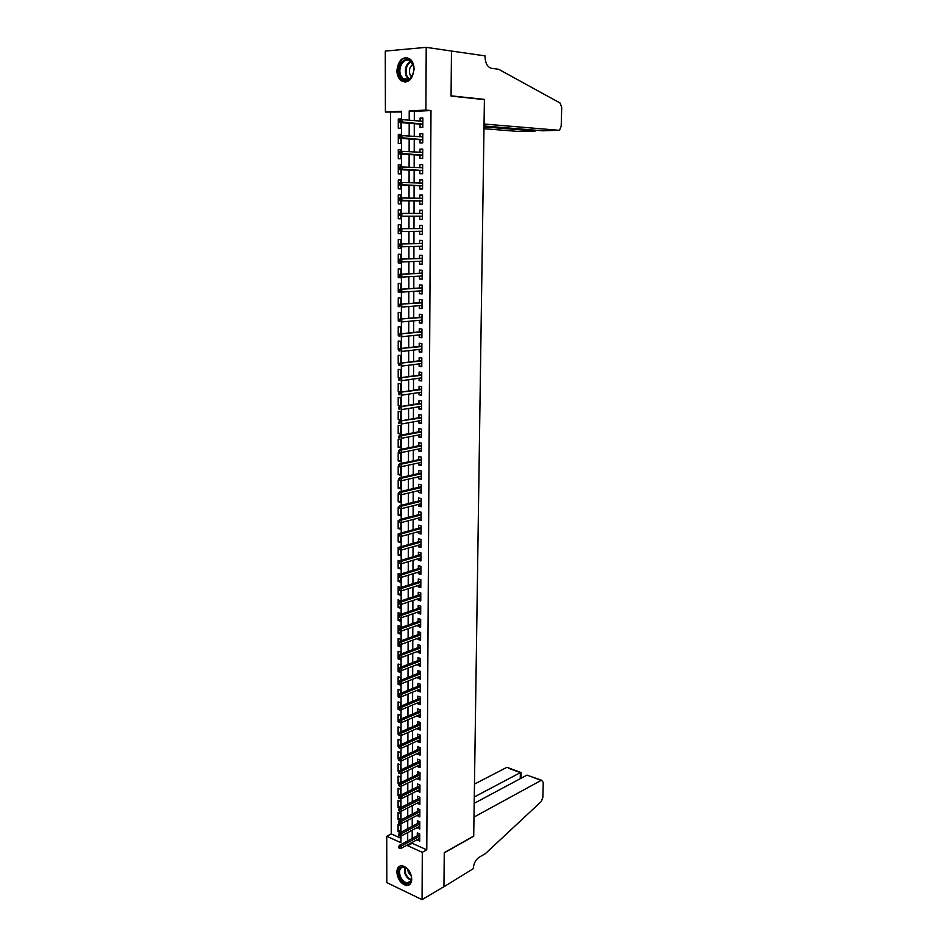<?xml version="1.0" encoding="UTF-8"?>
<svg xmlns="http://www.w3.org/2000/svg" width="947" height="947" viewBox="0 0 947 947"><rect width="100%" height="100%" fill="white"/><g stroke="black" fill="none" stroke-linecap="round" stroke-linejoin="round"><path stroke-width="1.42" d="M414.076 69.202C412.383 80.235 407.944 83.999 400.735 80.507C398.261 78.187 396.982 74.872 396.888 70.528C398.545 59.424 403.02 55.66 410.335 59.27C412.75 61.591 414.005 64.905 414.076 69.202M411.744 879.147C411.543 883.314 409.862 885.445 406.701 885.54C401.031 884.072 397.74 879.597 396.852 872.116C397.042 867.89 398.758 865.747 401.99 865.7C407.624 867.215 410.868 871.702 411.744 879.147M401.552 111.983L385.405 112.066L385.287 51.079L426.209 47.35L451.482 51.043L451.068 96.085L484.402 99.624L473.713 836.059L444.261 852.655L443.954 886.664L422.066 899.65L386.826 882.628L386.743 836.272L400.948 842.688L400.96 835.976M390.531 112.515L391.253 833.916L386.743 836.272M420.066 124.128L420.054 127.443L422.824 127.336L422.859 117.984L420.089 118.103L420.077 121.086M420.006 139.659L419.995 142.95L422.753 142.879L422.788 133.563L420.03 133.657L420.018 136.676M419.947 155.119L419.935 158.374L422.682 158.327L422.729 149.07L419.971 149.129L419.959 152.195M419.888 170.484L419.876 173.727L422.622 173.703L422.658 164.494L419.912 164.518L419.9 167.619M419.829 185.778L419.817 188.986L422.551 188.998L422.587 179.835L419.852 179.835L419.841 182.984M419.77 201.001L419.758 204.185L422.48 204.221L422.528 195.094L419.793 195.082L419.781 198.254M419.71 216.176L419.699 219.29L422.421 219.361L422.457 210.281L419.734 210.234L419.722 213.418M419.651 231.293L419.639 234.335L422.35 234.43L422.386 225.398L419.675 225.315L419.663 228.487M419.592 246.315L419.58 249.298L422.291 249.416L422.326 240.431L419.616 240.325L419.604 243.497M419.533 261.277L419.521 264.177L422.22 264.331L422.255 255.382L419.557 255.252L419.545 258.413M419.474 276.157L419.462 278.986L422.161 279.164L422.196 270.274L419.497 270.108L419.485 273.269M419.414 290.954L419.403 293.724L422.09 293.925L422.137 285.083L419.438 284.893L419.426 288.042M419.355 305.68L419.343 308.391L422.031 308.615L422.066 299.808L419.379 299.595L419.367 302.732M419.296 320.335L419.284 322.974L421.96 323.223L422.007 314.463L419.32 314.226L419.308 317.363M419.237 334.918L419.237 337.487L421.9 337.771L421.936 329.059L419.272 328.787L419.249 331.912M419.19 349.431L419.178 351.941L421.841 352.237L421.877 343.572L419.213 343.276L419.201 346.389M419.13 363.873L419.119 366.311L421.77 366.643L421.817 358.002L419.154 357.694L419.142 360.807M419.071 378.232L419.059 380.611L421.711 380.966L421.746 372.372L419.095 372.041L419.083 375.142M419.024 392.532L419.012 394.84L421.652 395.219L421.687 386.672L419.048 386.305L419.036 389.406M418.965 406.748L418.953 408.997L421.593 409.4L421.628 400.901L418.988 400.51L418.976 403.6M418.905 420.906L418.894 423.096L421.533 423.522L421.569 415.058L418.929 414.644L418.917 417.734M418.858 434.993L418.846 437.112L421.462 437.561L421.498 429.145L418.882 428.707L418.87 431.785M418.799 448.996L418.787 451.068L421.403 451.541L421.439 443.16L418.823 442.699L418.811 445.777M418.74 462.953L418.74 464.953L421.344 465.451L421.379 457.117L418.763 456.632L418.752 459.697M418.692 476.826L418.681 478.768L421.285 479.289L421.32 470.99L418.716 470.493L418.704 473.547M418.633 490.641L418.633 492.523L421.226 493.067L421.261 484.805L418.657 484.284L418.645 487.326M418.586 504.384L418.574 506.207L421.166 506.775L421.202 498.56L418.61 498.004L418.598 501.046M418.527 518.056L418.527 519.832L421.107 520.412L421.143 512.232L418.55 511.664L418.538 514.695M418.479 531.669L418.467 533.374L421.048 533.99L421.084 525.857L418.503 525.254L418.491 528.284M418.42 545.212L418.42 546.869L420.989 547.496L421.024 539.399L418.444 538.784L418.432 541.802M418.373 558.694L418.361 560.293L420.93 560.944L420.965 552.882L418.396 552.243L418.385 555.262M418.314 572.106L418.314 573.645L420.87 574.32L420.906 566.306L418.349 565.643L418.337 568.65M418.266 585.459L418.254 586.939L420.811 587.637L420.847 579.659L418.29 578.972L418.278 581.979M418.219 598.741L418.207 600.173L420.752 600.895L420.788 592.952L418.243 592.242L418.231 595.237M418.16 611.963L418.16 613.348L420.693 614.082L420.728 606.175L418.183 605.453L418.172 608.436M418.112 625.127L418.101 626.452L420.646 627.21L420.669 619.338L418.136 618.592L418.124 621.575M418.065 638.231L418.053 639.497L420.586 640.279L420.622 632.442L418.089 631.673L418.077 634.656M418.006 651.264L418.006 652.483L420.527 653.276L420.563 645.487L418.029 644.694L418.018 647.665M417.958 664.238L417.958 665.398L420.468 666.226L420.504 658.461L417.982 657.656L417.97 660.615M417.911 677.152L417.899 678.265L420.409 679.106L420.444 671.387L417.935 670.559L417.923 673.506M417.864 690.008L417.852 691.061L420.361 691.926L420.397 684.243L417.887 683.391L417.876 686.338M417.805 702.792L417.805 703.81L420.302 704.686L420.338 697.039L417.84 696.175L417.828 699.111M417.757 715.53L417.757 716.488L420.243 717.388L420.279 709.777L417.781 708.889L417.769 711.824M417.71 728.207L417.71 729.119L420.196 730.03L420.219 722.454L417.734 721.543L417.722 724.479M417.663 740.814L417.663 741.679L420.137 742.614L420.172 735.073L417.686 734.15L417.674 737.074M417.615 753.374L417.603 754.179L420.077 755.138L420.113 747.633L417.639 746.686L417.627 749.61M417.568 765.874L417.556 766.632L420.03 767.603L420.066 760.133L417.591 759.174L417.58 762.086M417.509 778.316L419.971 780.02L420.006 772.574L417.544 771.592L417.532 774.504M417.461 790.698L419.923 792.367L419.947 784.968L417.497 783.962L417.485 786.862M417.414 803.02L419.864 804.666L419.9 797.291L417.449 796.273L417.438 799.173M417.367 815.284L419.817 816.906L419.841 809.567L417.402 808.537L417.39 811.425M417.319 827.5L419.758 829.087L419.793 821.783L417.343 820.729L417.343 823.618M400.451 830.365L398.083 831.608L398.083 824.435L400.463 825.476L400.451 832.484M400.463 818.409L398.083 819.64L398.083 812.431L400.463 813.449L400.463 820.138M400.474 806.406L398.083 807.613L398.095 800.369L400.474 801.375L400.474 807.72M400.486 794.355L398.095 795.527L398.095 788.259L400.486 789.242L400.486 795.255M400.486 782.234L398.095 783.394L398.095 776.09L400.498 777.061L400.486 782.731M400.498 770.065L398.095 771.201L398.107 763.862L400.498 764.821L400.498 770.148M399.232 758.429L398.107 758.949L398.107 751.575L400.51 752.522L400.51 757.505M398.817 746.331L398.107 746.65L398.107 739.24L400.522 740.163L400.522 744.804M398.746 734.02L398.107 734.292L398.107 726.846L400.534 727.758L400.522 732.043M398.746 721.602L398.119 721.874L398.119 714.405L400.534 715.281L400.534 719.223M398.758 709.137L398.119 709.41L398.119 701.893L400.545 702.757L400.545 706.332M399.243 696.412L398.119 696.874L398.119 689.333L400.557 690.174L400.557 693.393M399.906 683.58L398.119 684.29L398.131 676.703L400.569 677.531L400.569 680.384M400.569 670.701L398.131 671.648L398.131 664.025L400.581 664.83L400.569 667.315M400.581 658.011L398.131 658.934L398.131 651.287L400.581 652.069L400.581 654.188M400.593 645.274L398.131 646.174L398.142 638.491L400.593 639.261L400.593 640.989M400.605 632.478L398.142 633.354L398.142 625.624L400.605 626.381L400.605 627.731M400.605 619.622L398.142 620.463L398.142 612.709L400.617 613.431L400.617 614.402M400.617 606.696L398.142 607.524L398.142 599.735L400.628 601.025M400.628 593.722L398.154 594.515L398.154 586.69L400.628 587.566M400.64 580.677L398.154 581.458L398.154 573.586L400.297 574.154M400.652 567.584L398.154 568.33L398.154 560.423L399.634 560.802M400.652 554.421L398.166 555.143L398.166 547.2L399.35 547.484M400.664 541.199L398.166 541.885L398.166 533.907L399.042 534.12M400.676 527.905L398.166 528.568L398.166 520.554L398.829 520.708M400.688 514.552L398.166 515.192L398.178 507.142L398.841 507.284M400.699 501.141L398.178 501.756L398.178 493.659L398.841 493.801M400.711 487.658L398.178 488.25L398.178 480.117L400.711 480.626L400.699 488.77L398.178 488.25M400.711 474.116L398.178 474.672L398.19 466.504L400.723 466.989L400.711 475.181L398.178 474.672M400.723 460.514L398.19 461.035L398.19 452.832L400.735 453.293L400.723 461.52L398.19 461.035M400.735 446.842L398.19 447.339L398.19 439.088L400.735 439.526L400.735 447.801L398.19 447.339M400.747 433.099L398.19 433.572L398.202 425.274L400.747 425.7L400.747 434.01L398.19 433.572M400.759 419.296L398.202 419.734L398.202 411.4L400.759 411.803L400.759 420.148L398.202 419.734M400.77 405.423L398.202 405.837L398.202 397.456L400.77 397.835L400.77 406.227L398.202 405.837M400.77 391.478L398.202 391.869L398.214 383.452L400.782 383.807L400.77 392.153M400.782 377.474L398.214 377.829L398.214 369.366L400.794 369.697L400.782 377.675M399.421 363.565L398.214 363.719L398.214 355.22L400.806 355.527L400.794 363.115M398.9 349.467L398.214 349.55L398.225 341.003L400.818 341.287L400.806 348.484M398.9 335.226L398.225 335.297L398.225 326.715L400.818 326.975L400.818 333.77M398.912 320.926L398.225 320.986L398.225 312.368L400.83 312.593L400.83 318.997M399.101 306.532L398.225 306.603L398.237 297.938L400.841 298.139L400.841 304.141M400.344 292.007L398.237 292.138L398.237 283.437L400.853 283.615L400.853 289.202M400.853 277.471L398.237 277.613L398.237 268.865L400.865 269.019L400.865 274.192M400.865 262.911L398.249 263.017L398.249 254.222L400.877 254.341L400.877 259.111M400.877 248.268L398.249 248.339L398.249 239.496L400.889 239.603L400.889 243.947M400.889 233.554L398.249 233.589L398.249 224.711L400.901 224.782L400.889 228.712M400.901 218.757L398.261 218.769L398.261 209.843L400.912 209.891L400.901 213.383M400.912 200.764L400.912 203.913L398.261 203.877L398.261 194.904L400.924 194.952M400.924 179.966L398.261 179.883L398.261 188.903L400.924 188.915L400.924 185.304M400.936 164.908L398.273 164.79L398.273 173.857L400.936 173.846L400.936 169.75M400.948 149.78L398.273 149.626L398.273 158.741L400.948 158.694L400.948 154.124M400.96 134.569L398.285 134.379L398.273 143.542L400.96 143.459L400.96 138.416M391.253 833.916L400.948 838.261M400.273 832.579L398.083 831.608M399.894 820.422L398.083 819.64M419.9 797.93L399.539 808.193L398.083 807.613M399.326 796.048L398.095 795.527M399.137 783.82L398.095 783.394M398.936 771.533L398.095 771.201M420.113 748.461L399.563 757.943L398.734 760.441L399.729 760.832L399.729 759.565L398.107 758.949M398.746 746.899L398.107 746.65M398.746 734.529L398.107 734.292M398.119 721.874L400.534 722.537M398.119 709.41L400.545 710.286L400.545 709.634M398.119 696.874L400.557 697.738L400.557 696.672M398.119 684.29L400.557 685.131L400.557 683.651M398.131 671.648L400.569 672.465L400.569 670.559M398.131 658.934L400.581 659.739L400.581 657.407M398.131 646.174L400.593 646.955L400.593 644.185M398.142 633.354L400.593 634.111L400.605 630.915M398.142 620.463L400.605 621.208L400.617 617.574M398.142 607.524L400.617 608.246L400.617 604.162M398.154 594.515L400.628 595.213L400.628 590.691M398.154 581.458L400.64 582.133L400.64 577.149M398.154 568.33L400.64 568.981L400.652 563.548M398.166 555.143L400.652 555.771L400.664 549.876M398.166 541.885L400.664 542.501L400.676 536.144M398.166 528.568L400.676 529.172L400.676 522.33M398.166 515.192L400.688 515.772L400.688 508.456M398.178 501.756L400.699 502.301L400.699 494.512M400.51 392.2L398.202 391.869M399.563 378.007L398.214 377.829M399.125 363.837L398.214 363.719M398.9 349.621L398.214 349.55M398.9 335.368L398.225 335.297M398.912 321.045L398.225 320.986M399.421 306.698L398.225 306.603M398.237 292.138L400.853 292.043M398.237 277.613L400.853 277.779L400.853 277.021M398.249 263.017L400.865 263.159L400.865 261.928M398.249 248.339L400.877 248.457L400.877 246.753M398.249 233.589L400.889 233.684L400.889 231.506M398.261 218.769L400.901 218.84L400.901 216.176M400.912 197.982L400.924 194.928L398.261 194.904M400.912 203.913L398.261 203.877M400.924 182.475L400.924 179.883L398.261 179.883M400.936 166.897L400.936 164.766L398.273 164.79M400.948 151.224L400.948 149.567L398.273 149.626M400.96 135.468L400.96 134.296L398.285 134.379M400.972 119.642L400.972 118.943L398.285 119.062L398.285 128.259L400.972 128.165L400.972 122.625M412.17 842.404L412.17 843.292L426.777 849.838L430.992 110.55L414.324 111.355L414.301 120.612M414.289 123.678L414.253 136.285M414.241 139.28L414.206 151.875M414.194 154.811L414.159 167.382M414.147 170.271L414.111 182.818M414.099 185.636L414.064 198.172M414.064 200.93L414.017 213.406M414.017 216.188L413.981 228.558M413.969 231.364L413.934 243.628M413.922 246.469L413.886 258.626M413.886 261.502L413.851 273.541M413.839 276.453L413.803 288.385M413.792 291.321L413.756 303.158M413.744 306.118L413.721 317.861M413.709 320.844L413.673 332.48M413.661 335.498L413.626 347.028M413.626 350.082L413.59 361.505M413.579 364.583L413.543 375.912M413.531 379.013L413.508 390.235M413.496 393.372L413.46 404.499M413.448 407.66L413.425 418.692M413.413 421.877L413.377 432.815M413.365 436.034L413.342 446.866M413.33 450.109L413.294 460.846M413.283 464.113L413.259 474.755M413.247 478.057L413.212 488.605M413.2 491.931L413.176 502.384M413.164 505.734L413.129 516.103M413.117 519.465L413.093 529.74M413.081 533.137L413.058 543.318M413.046 546.75L413.01 556.836M412.999 560.281L412.975 570.283M412.963 573.752L412.939 583.672M412.928 587.164L412.892 596.989M412.88 600.505L412.856 610.247M412.845 613.786L412.821 623.446M412.809 627.009L412.774 636.573M412.774 640.16L412.738 649.642M412.726 653.252L412.703 662.651M412.691 666.286L412.667 675.59M412.655 679.248L412.632 688.481M412.62 692.15L412.584 701.301M412.572 704.994L412.549 714.062M412.537 717.79L412.513 726.775M412.501 730.516L412.478 739.418M412.466 743.182L412.442 752.001M412.43 755.777L412.407 764.525M412.395 768.337L412.371 777.002M412.359 780.825L412.324 789.407M412.324 793.255L412.288 801.766M412.276 805.625L412.253 814.065M412.241 817.948L412.217 826.305M412.205 830.199L412.182 838.486M417.272 839.658L419.71 841.22L419.734 833.952L417.296 832.875L417.296 835.751M426.209 47.35L425.901 110.077L409.211 110.906L409.199 120.198M430.992 110.55L425.901 110.077M426.777 849.838L422.303 852.312L422.066 899.65M407.672 844.831L407.672 845.718L422.303 852.312M409.187 123.276L409.163 135.942M409.151 138.949L409.128 151.603M409.116 154.55L409.092 167.181M409.092 170.069L409.068 182.676M409.057 185.505L409.033 198.101M409.021 200.871L408.997 213.395M408.997 216.188L408.962 228.618M408.962 231.435L408.938 243.758M408.926 246.611L408.903 258.815M408.903 261.692L408.867 273.801M408.867 276.713L408.844 288.705M408.832 291.652L408.808 303.537M408.808 306.508L408.784 318.287M408.773 321.293L408.749 332.977M408.737 336.007L408.713 347.585M408.713 350.65L408.69 362.121M408.678 365.211L408.654 376.586M408.654 379.7L408.631 390.969M408.619 394.118L408.595 405.292M408.595 408.465L408.571 419.545M408.559 422.741L408.536 433.714M408.536 436.946L408.512 447.824M408.5 451.08L408.477 461.864M408.477 465.143L408.453 475.832M408.441 479.146L408.417 489.729M408.417 493.067L408.394 503.567M408.382 506.929L408.358 517.334M408.358 520.72L408.335 531.03M408.323 534.439L408.311 544.667M408.299 548.1L408.275 558.233M408.275 561.689L408.252 571.728M408.24 575.208L408.216 585.163M408.216 588.667L408.193 598.54M408.181 602.067L408.169 611.845M408.157 615.396L408.133 625.079M408.133 628.666L408.11 638.266M408.098 641.865L408.086 651.382M408.074 655.004L408.05 664.439M408.05 668.085L408.027 677.425M408.015 681.094L408.003 690.363M407.991 694.044L407.968 703.23M407.968 706.947L407.944 716.039M407.944 719.779L407.92 728.788M407.908 732.54L407.897 741.477M407.885 745.253L407.861 754.108M407.861 757.908L407.837 766.679M407.837 770.503L407.814 779.192M407.802 783.027L407.79 791.656M407.778 795.504L407.766 804.05M407.755 807.921L407.731 816.385M407.731 820.28L407.707 828.672M407.707 832.591L407.683 840.9M401.54 119.618L401.552 111.273L385.405 112.066M400.96 832.224L400.96 823.606M400.972 819.877L400.972 811.188M400.983 807.471L400.983 798.712M400.983 795.007L400.995 786.164M400.995 782.482L401.007 773.569M401.007 769.911L401.019 760.914M401.019 757.269L401.031 748.189M401.031 744.579L401.043 735.417M401.043 731.818L401.043 722.585M401.055 718.998L401.055 709.682M401.066 706.119L401.066 696.72M401.078 693.18L401.078 683.698M401.078 680.183L401.09 670.618M401.09 667.114L401.102 657.467M401.102 653.986L401.114 644.256M401.114 640.799L401.126 630.974M401.126 627.541L401.137 617.645M401.137 614.224L401.149 604.233M401.149 600.848L401.161 590.774M401.161 587.4L401.173 577.232M401.173 573.894L401.185 563.631M401.185 560.316L401.185 549.97M401.197 546.668L401.197 536.239M401.208 532.96L401.208 522.436M401.22 519.181L401.22 508.563M401.232 505.331L401.232 494.63M401.244 491.422L401.244 480.614M401.256 477.442L401.256 466.551M401.268 463.391L401.268 452.406M401.268 449.269L401.279 438.201M401.279 435.075L401.291 423.913M401.291 420.811L401.303 409.566M401.303 406.476L401.315 395.136M401.315 392.07L401.327 380.635M401.327 377.593L401.339 366.063M401.35 363.044L401.35 351.42M401.362 348.413L401.362 336.694M401.374 333.723L401.374 321.897M401.386 318.95L401.386 307.029M401.398 304.094L401.398 292.078M401.41 289.166L401.41 277.057M401.421 274.168L401.433 261.964M401.433 259.087L401.445 246.776M401.445 243.935L401.457 231.518M401.457 228.701L401.469 216.188M401.469 213.383L401.481 200.776M401.481 197.982L401.492 185.316M401.492 182.475L401.504 169.773M401.504 166.885L401.516 154.16M401.516 151.212L401.528 138.451M401.528 135.457L401.54 122.672M412.17 843.292L407.672 845.718M414.324 111.355L409.211 110.906M419.722 838.817L417.272 840.143M400.972 119.275L398.285 119.062M419.77 826.731L417.319 828.021M419.829 814.586L417.367 815.864M419.876 802.393L417.414 803.636M419.935 790.129L417.461 791.361M419.983 777.818L417.509 779.026M420.042 765.448L417.556 766.632M420.089 753.031L417.603 754.179M420.148 740.542L417.663 741.679M420.196 728.006L417.71 729.119M420.255 715.411L417.757 716.488M420.314 702.745L417.805 703.81M420.361 690.032L417.852 691.061M420.421 677.259L417.899 678.265M420.48 664.415L417.958 665.398M420.539 651.524L418.006 652.483M420.586 638.562L418.053 639.497M420.646 625.553L418.101 626.452M420.705 612.472L418.16 613.348M420.764 599.333L418.207 600.173M420.823 586.122L418.254 586.939M420.882 572.852L418.314 573.645M420.93 559.523L418.361 560.293M420.989 546.123L418.42 546.869M421.048 532.664L418.467 533.374M421.107 519.145L418.527 519.832M421.166 505.556L418.574 506.207M421.226 491.895L418.633 492.523M421.285 478.176L418.681 478.768M421.344 464.385L418.74 464.953M421.415 450.535L418.787 451.068M421.474 436.614L418.846 437.112M421.533 422.622L418.894 423.096M421.593 408.559L418.953 408.997M421.652 394.425L419.012 394.84M421.711 380.232L419.059 380.611M421.782 365.956L419.119 366.311M421.841 351.621L419.178 351.941M421.9 337.215L419.237 337.487M421.971 322.726L419.284 322.974M422.031 308.166L419.343 308.391M422.09 293.546L419.403 293.724M422.161 278.844L419.462 278.986M422.22 264.059L419.521 264.177M422.291 249.215L419.58 249.298M422.35 234.288L419.639 234.335M422.421 219.29L419.699 219.29M422.48 204.209L419.758 204.185M422.528 195.129L419.793 195.082M422.587 179.918L419.852 179.835M422.658 164.648L419.912 164.518M422.717 149.283L419.971 149.129M422.788 133.847L420.03 133.657M422.859 118.339L420.089 118.103M419.734 834.449L399.516 845.28L401.268 846.073L419.734 836.165M399.681 847.032L398.699 846.594L398.699 847.825L399.681 848.263L399.681 847.032L401.268 846.073L401.268 848.287L419.722 838.344M399.516 845.28L398.699 846.594M399.681 848.263L401.268 848.287M410.596 873.821C414.999 884.723 403.209 887.481 399.409 876.579C395.029 865.842 406.677 862.824 410.596 873.821M406.95 868.458L403.6 867.026C399.788 867.535 398.675 870.601 400.273 876.224C402.002 880.237 404.357 882.462 407.364 882.9C410.075 882.782 411.424 880.899 411.4 877.23M407.695 869.18L408.252 872.199L411.258 876.176M400.25 865.913C397.456 867.997 396.911 871.619 398.592 876.78C400.735 881.764 403.671 884.522 407.399 885.066L409.696 884.545M412.738 64.112C417.816 75.44 404.215 87.515 399.847 75.772C394.781 64.668 408.216 52.31 412.738 64.112M400.83 75.405L402.996 78.542C408.583 84.034 416.562 72.812 412.774 64.609L410.678 61.543C405.02 55.92 397.053 67.273 400.83 75.405M412.714 64.467C409.625 66.894 408.725 70.327 410.027 74.766L411.472 76.908M407.719 57.755C400.901 56.252 395.207 68.575 398.9 76.624L401.599 80.531L405.316 82.176M530.367 776.351L541.577 780.21L543.258 782.506L542.844 797.54L541.116 801.659L485.468 853.567L479.04 857.331C475.595 859.829 473.666 863.628 473.24 868.719L443.954 886.723L444.261 852.833L473.713 836.225L473.985 817.083L541.175 780.375L527.017 775.096L474.187 803.316M474.281 796.983L520.388 772.622L508.492 768.195M474.471 784.08L506.598 767.484M521.122 772.409L520.388 772.622L520.246 778.718M483.988 128.721L519.595 131.538L535.162 131.041L535.185 130.177M484.012 126.898L535.162 131.041L535.99 130.437M451.482 50.96L451.068 95.848L484.414 99.388L484.059 124.033L558.683 130.272L559.618 130.023L561.192 126.294L561.713 107.248L559.997 102.974L498.631 69.261L491.339 68.279C487.445 67.107 485.338 63.26 485.03 56.713L485.042 55.873L451.139 50.996M484.414 99.388L482.994 99.471M484.024 125.998L542.667 130.793L558.683 130.272M419.793 822.327L399.516 832.981L401.279 833.762L419.781 824.02M399.681 834.709L398.711 834.283L398.711 835.514L399.681 835.952L399.681 834.709L401.279 833.762L401.279 835.976L419.77 826.21M399.516 832.981L398.711 834.283M399.681 835.952L401.279 835.976M419.841 810.159L399.527 820.611L401.291 821.392L419.841 811.816M399.693 822.339L398.711 821.901L398.711 823.144L399.693 823.582L399.693 822.339L401.291 821.392L401.291 823.618L419.829 814.018M399.527 820.611L398.711 821.901M399.693 823.582L401.291 823.618M398.711 809.472L398.711 810.727L399.705 811.141L399.705 809.898L398.711 809.472L399.539 808.193L401.303 808.951L419.888 799.564M399.705 809.898L401.303 808.951L401.303 811.2L419.876 801.766M399.705 811.141L401.303 811.2M419.947 785.643L399.539 795.729L401.315 796.463L419.947 787.253M399.705 797.41L398.723 796.983L398.723 798.238L399.705 798.652L399.705 797.41L401.315 796.463L401.315 798.723L419.935 789.467M399.539 795.729L398.723 796.983M399.705 798.652L401.315 798.723M420.006 773.308L399.551 783.193L401.327 783.915L419.995 774.883M399.717 784.85L398.723 784.447L398.723 785.702L399.717 786.105L399.717 784.85L401.327 783.915L401.327 786.188L419.983 777.108M399.551 783.193L398.723 784.447M399.717 786.105L401.327 786.188M420.054 760.914L399.551 770.598L401.339 771.32L420.054 762.453M399.717 772.243L398.734 771.841L398.734 773.095L399.717 773.498L399.717 772.243L401.339 771.32L401.339 773.592L420.042 764.691M399.551 770.598L398.734 771.841M399.717 773.498L401.339 773.592M399.563 757.943L401.35 758.654L420.101 749.965M399.729 759.565L401.35 758.654L401.35 760.926L420.101 752.214M399.729 760.832L401.35 760.926M420.172 735.949L399.563 745.23L401.362 745.916L420.16 737.429M399.741 746.828L398.746 746.449L398.734 747.728L399.741 748.106L399.741 746.828L401.362 745.916L401.362 748.213L420.148 739.69M399.563 745.23L398.746 746.449M399.741 748.106L401.362 748.213M420.219 723.378L399.575 732.457L401.374 733.132L420.219 724.822M399.741 734.043L398.746 733.665L398.746 734.943L399.741 735.322L399.741 734.043L401.374 733.132L401.374 735.44L420.208 727.095M399.575 732.457L398.746 733.665M399.741 735.322L401.374 735.44M420.279 710.747L399.587 719.625L401.386 720.288L420.267 712.168M399.752 721.188L398.746 720.821L398.746 722.111L399.752 722.478L399.752 721.188L401.386 720.288L401.386 722.608L420.255 714.452M399.587 719.625L398.746 720.821M399.752 722.478L401.386 722.608M420.326 698.069L399.587 706.734L401.398 707.385L420.326 699.442M399.764 708.273L398.758 707.918L398.758 709.208L399.764 709.563L399.764 708.273L401.398 707.385L401.398 709.705L420.314 701.739M399.587 706.734L398.758 707.918M399.764 709.563L401.398 709.705M420.385 685.32L399.598 693.784L401.41 694.411L420.385 686.67M399.764 695.299L398.758 694.944L398.758 696.246L399.764 696.601L399.764 695.299L401.41 694.411L401.41 696.755L420.373 688.978M399.598 693.784L398.758 694.944M399.764 696.601L401.41 696.755M420.444 672.512L399.61 680.763L401.421 681.378L420.432 673.826M399.776 682.254L398.77 681.911L398.77 683.225L399.776 683.568L399.776 682.254L401.421 681.378L401.421 683.734L420.432 676.146M399.61 680.763L398.77 681.911M399.776 683.568L401.421 683.734M420.504 659.645L399.61 667.682L401.433 668.286L420.492 660.935M399.788 669.162L398.77 668.819L398.77 670.133L399.776 670.476L399.788 669.162L401.433 668.286L401.433 670.654L420.48 663.255M399.61 667.682L398.77 668.819M399.776 670.476L401.433 670.654M420.551 646.718L399.622 654.543L401.445 655.135L420.551 647.973M399.788 655.999L398.782 655.667L398.782 656.981L399.788 657.313L399.788 655.999L401.445 655.135L401.445 657.502L420.539 650.305M399.622 654.543L398.782 655.667M399.788 657.313L401.445 657.502M420.61 633.732L399.622 641.344L401.457 641.912L420.61 634.952M399.8 642.764L398.782 642.445L398.782 643.771L399.8 644.09L399.8 642.764L401.457 641.912L401.457 644.291L420.598 637.295M399.622 641.344L398.782 642.445M399.8 644.09L401.457 644.291M420.669 620.687L399.634 628.074L401.469 628.63L420.669 621.871M399.812 629.483L398.794 629.163L398.782 630.501L399.8 630.809L399.812 629.483L401.469 628.63L401.469 631.022L420.657 624.227M399.634 628.074L398.794 629.163M399.8 630.809L401.469 631.022M420.728 607.572L399.646 614.733L401.481 615.278L420.717 608.72M399.812 616.118L398.794 615.822L398.794 617.16L399.812 617.456L399.812 616.118L401.481 615.278L401.481 617.693L420.705 611.099M399.646 614.733L398.794 615.822M399.812 617.456L401.481 617.693M420.788 594.396L399.646 601.345L401.492 601.866L420.776 595.521M399.823 602.706L398.794 602.41L398.794 603.748L399.823 604.044L399.823 602.706L401.492 601.866L401.492 604.281L420.764 597.9M399.646 601.345L398.794 602.41M399.823 604.044L401.492 604.281M420.835 581.162L399.658 587.874L401.504 588.395L420.835 582.239M399.823 589.212L398.805 588.927L398.805 590.277L399.823 590.573L399.823 589.212L401.504 588.395L401.504 590.821L420.823 584.642M399.658 587.874L398.805 588.927M399.823 590.573L401.504 590.821M420.894 567.869L399.658 574.356L401.516 574.841L420.894 568.91M399.835 575.669L398.805 575.385L398.805 576.747L399.835 577.019L399.835 575.669L401.516 574.841L401.516 577.291L420.882 571.313M399.658 574.356L398.805 575.385M399.835 577.019L401.516 577.291M420.953 554.504L399.67 560.754L401.528 561.24L420.953 555.51M399.847 562.045L398.817 561.784L398.817 563.145L399.847 563.418L399.847 562.045L401.528 561.24L401.528 563.69L420.942 557.925M399.67 560.754L398.817 561.784M399.847 563.418L401.528 563.69M421.013 541.08L399.681 547.094L401.54 547.555L421.013 542.051M399.859 548.36L398.817 548.112L398.817 549.473L399.847 549.734L399.859 548.36L401.54 547.555L401.54 550.029L421.001 544.478M399.681 547.094L398.817 548.112M399.847 549.734L401.54 550.029M421.072 527.586L399.681 533.374L401.552 533.812L421.072 528.521M399.859 534.617L398.829 534.368L398.829 535.742L399.859 535.99L399.859 534.617L401.552 533.812L401.552 536.298L421.06 530.959M399.681 533.374L398.829 534.368M399.859 535.99L401.552 536.298M421.131 514.032L399.693 519.572L401.564 520.01L421.131 514.931M399.871 520.791L398.829 520.554L398.829 521.939L399.871 522.176L399.871 520.791L401.564 520.01L401.564 522.495L421.119 517.382M399.693 519.572L398.829 520.554M399.871 522.176L401.564 522.495M421.19 500.407L399.705 505.71L401.575 506.124L421.19 501.271M399.883 506.905L398.841 506.681L398.841 508.066L399.871 508.302L399.883 506.905L401.575 506.124L401.575 508.634L421.178 503.733M399.705 505.71L398.841 506.681M399.871 508.302L401.575 508.634M421.249 486.711L399.705 491.777L401.587 492.18L421.249 487.539M399.883 492.949L398.841 492.736L398.841 494.133L399.883 494.358L399.883 492.949L401.587 492.18L401.587 494.701L421.237 490.013M399.705 491.777L398.841 492.736M399.883 494.358L401.587 494.701M421.308 472.955L399.717 477.785L401.599 478.164L421.308 473.749M399.894 478.933L398.853 478.72L398.853 480.117L399.894 480.33L399.894 478.933L401.599 478.164L401.599 480.685L421.297 476.234M399.894 480.33L398.853 480.117M399.717 477.785L398.853 478.72M421.368 459.141L399.729 463.71L401.611 464.077L421.368 459.887M399.906 464.835L398.853 464.634L398.853 466.042L399.906 466.244L399.906 464.835L401.611 464.077L401.611 466.622L421.356 462.385M399.906 466.244L398.853 466.042M399.729 463.71L398.853 464.634M421.439 445.244L399.729 449.576L401.623 449.92L421.427 445.966M399.906 450.665L398.865 450.476L398.853 451.897L399.906 452.086L399.906 450.665L401.623 449.92L401.623 452.477L421.415 448.476M399.906 452.086L398.853 451.897M399.729 449.576L398.865 450.476M421.498 431.287L399.741 435.36L401.635 435.691L421.486 431.962M399.918 436.437L398.865 436.247L398.865 437.68L399.918 437.857L399.918 436.437L401.635 435.691L401.635 438.26L421.474 434.484M399.918 437.857L398.865 437.68M399.741 435.36L398.865 436.247M421.557 417.272L399.752 421.084L421.557 417.899M399.93 422.125L398.876 421.96L398.865 423.392L399.93 423.558L399.93 422.125L401.646 421.391L401.646 423.972L421.545 420.432M399.93 423.558L398.865 423.392M399.752 421.084L398.876 421.96M421.616 403.173L399.752 406.737L421.616 403.765M399.93 407.743L398.876 407.589L398.876 409.021L399.93 409.187L399.93 407.743L401.658 407.021L401.658 409.613L421.604 406.31M399.93 409.187L398.876 409.021M399.752 406.737L398.876 407.589M421.675 389.004L399.764 392.307L421.675 389.56M399.942 393.301L398.876 393.147L398.876 394.591L399.942 394.745L399.942 393.301L401.67 392.579L401.67 395.183L421.664 392.117M399.942 394.745L398.876 394.591M399.764 392.307L398.876 393.147M421.735 374.775L399.776 377.806L421.735 375.284M399.954 378.776L398.888 378.634L398.888 380.09L399.954 380.232L399.954 378.776L401.694 378.066L401.682 380.682L421.723 377.865M399.954 380.232L398.888 380.09M399.776 377.806L398.888 378.634M421.806 360.464L399.776 363.246L421.806 360.937M399.965 364.181L398.888 364.039L398.888 365.506L399.965 365.637L399.965 364.181L401.706 363.482L401.694 366.11L421.794 363.53M399.965 365.637L398.888 365.506M399.776 363.246L398.888 364.039M421.865 346.093L399.788 348.591L421.865 346.519M399.965 349.502L398.9 349.384L398.9 350.852L399.965 350.97L399.965 349.502L401.717 348.816L401.706 351.455L421.853 349.123M399.965 350.97L398.9 350.852M399.788 348.591L398.9 349.384M421.924 331.639L399.8 333.877L421.924 332.03M399.977 334.753L398.9 334.646L398.9 336.126L399.977 336.232L399.977 334.753L401.729 334.078L401.729 336.73L421.912 334.646M399.977 336.232L398.9 336.126M399.8 333.877L398.9 334.646M421.995 317.127L399.8 319.08L421.995 317.47M399.989 319.932L398.912 319.837L398.912 321.317L399.989 321.424L399.989 319.932L401.741 319.269L401.741 321.933L421.983 320.098M399.989 321.424L398.912 321.317M399.8 319.08L398.912 319.837M422.054 302.531L399.812 304.212L422.054 302.839M400.001 305.041L398.912 304.946L398.912 306.437L399.989 306.532L400.001 305.041L401.753 304.378L401.753 307.065L422.042 305.479M399.989 306.532L398.912 306.437M399.812 304.212L398.912 304.946M422.113 287.864L399.823 289.273L422.113 288.125M400.001 290.066L398.924 289.983L398.924 291.487L400.001 291.569L400.001 290.066L401.765 289.415L401.765 292.114L422.102 290.776M400.001 291.569L398.924 291.487M399.823 289.273L398.924 289.983M422.184 273.127L399.835 274.251L422.184 273.34M400.013 275.009L398.924 274.95L398.924 276.453L400.013 276.524L400.013 275.009L401.777 274.37L401.777 277.08L422.173 276.015M400.013 276.524L398.924 276.453M399.835 274.251L398.924 274.95M422.244 258.318L399.835 259.147L422.244 258.484M400.025 259.88L398.936 259.833L398.936 261.348L400.025 261.408L400.025 259.88L401.788 259.253L401.788 261.976L422.232 261.171M400.025 261.408L398.936 261.348M399.835 259.147L398.936 259.833M422.315 243.426L399.847 243.971L422.315 243.557M400.036 244.681L398.947 244.634L398.936 246.161L400.025 246.208L400.036 244.681L401.812 244.054L401.8 246.8L422.303 246.244M400.025 246.208L398.936 246.161M399.847 243.971L398.947 244.634M422.374 228.464L399.859 228.724L422.374 228.547M400.036 229.399L398.947 229.363L398.947 230.89L400.036 230.926L400.036 229.399L401.824 228.783L401.812 231.542L422.362 231.246M400.036 230.926L398.947 230.89M399.859 228.724L398.947 229.363M400.048 214.034L398.959 214.01L398.947 215.549L400.048 215.573L400.048 214.034L401.836 213.43L422.445 213.454L399.859 213.383L401.836 213.43L401.836 216.2L422.433 216.176M400.048 215.573L398.947 215.549M399.859 213.383L398.959 214.01M398.959 198.574L398.959 200.125L400.06 200.137L400.06 198.586L398.959 198.574L399.871 197.97L422.504 198.302M399.871 200.752L422.492 201.036L398.959 200.125M400.06 198.586L401.848 197.994L401.848 200.776L400.06 200.137M398.971 183.067L398.971 184.618L400.06 184.618L400.072 183.067L398.971 183.067L399.883 182.475L422.575 183.055M400.072 183.067L401.859 182.475L401.859 185.281L399.883 185.269L422.563 185.849M400.06 184.618L422.563 185.801M398.971 184.618L399.883 185.269M398.971 167.465L398.971 169.028L400.072 169.016L400.072 167.453L398.971 167.465L399.894 166.909L422.646 167.737M400.072 167.453L401.871 166.885L401.871 169.691L399.883 169.714L422.634 170.59M400.072 169.016L422.634 170.496M398.971 169.028L399.883 169.714M398.983 151.792L398.983 153.367L400.084 153.343L400.084 151.769L398.983 151.792L399.894 151.248L422.705 152.337M400.084 151.769L401.883 151.2L401.883 154.03L399.894 154.065L422.693 155.261M400.084 153.343L422.693 155.119M398.983 153.367L399.894 154.065M398.983 136.037L398.983 137.611L400.096 137.575L400.096 136.001L398.983 136.037L399.906 135.504L422.776 136.865M400.096 136.001L401.907 135.445L401.895 138.286L399.906 138.345L422.764 139.848M400.096 137.575L422.764 139.659M398.983 137.611L399.906 138.345M398.995 120.186L398.995 121.784L400.108 121.737L400.108 120.139L398.995 120.186L401.919 119.594L422.847 121.311M400.108 120.139L401.919 119.594L401.919 122.459L399.918 122.542L422.836 124.353M400.108 121.737L422.836 124.116M398.995 121.784L399.918 122.542M411.069 880.094C408.406 879.23 406.358 877.076 404.925 873.608L404.499 867.168M405.044 867.345L405.529 873.323C406.855 876.531 408.761 878.603 411.223 879.526M402.996 78.542L408.631 79.382L406.18 76.044C404.322 69.451 405.742 64.55 410.418 61.318M410.891 61.733C406.429 64.893 405.091 69.628 406.879 75.926L409.163 79.098M411.069 880.781L407.364 882.9M507.012 767.33L520.743 772.444M520.98 778.327L521.122 772.361"/></g></svg>
